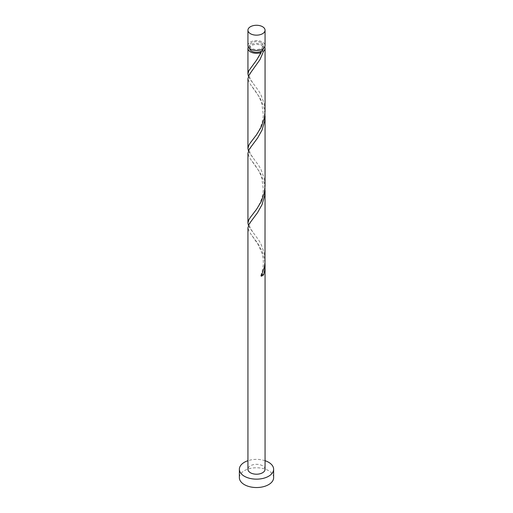<?xml version="1.0" encoding="UTF-8"?>
<svg xmlns="http://www.w3.org/2000/svg" width="513" height="513" viewBox="0 0 513 513"><rect width="100%" height="100%" fill="white"/><g stroke="black" fill="none" stroke-linecap="round" stroke-linejoin="round"><path stroke-width="0.38" stroke-dasharray="2.56 1.92" d="M247.939 45.554A8.561 4.944 180 0 1 253.223 40.989A8.561 4.944 180 0 1 262.553 42.06A8.561 4.944 180 0 1 265.061 45.554M261.341 42.759A6.849 3.957 180 0 1 263.349 45.554A6.849 3.957 180 0 1 259.123 49.21A6.849 3.957 180 0 1 251.659 48.35A6.849 3.957 180 0 1 249.651 45.554A6.849 3.957 180 0 1 253.877 41.899A6.849 3.957 180 0 1 261.341 42.759M249.658 48.523A6.849 3.957 180 0 1 249.651 48.35A6.849 3.957 180 0 1 253.877 44.695A6.849 3.957 180 0 1 261.341 45.554A6.849 3.957 180 0 1 263.349 48.35A6.849 3.957 180 0 1 263.342 48.523M273.628 477.654A17.128 9.888 0 0 0 268.607 470.665A17.128 9.888 0 0 0 249.946 468.516A17.128 9.888 0 0 0 239.372 477.654M264.977 188.175L263.765 181.326L260.162 172.689L249.363 157.478L247.939 153.265M265.061 469.267A8.561 4.944 0 0 0 262.553 465.766A8.561 4.944 0 0 0 253.223 464.695A8.561 4.944 0 0 0 247.939 469.267M264.977 262.746L263.765 255.897L262.194 251.428L257.834 243.457L249.363 232.056L247.939 227.843M248.427 225.464L249.953 228.208L258.796 240.193L261.027 244.15L264.24 253.005L265.061 260.373M248.427 76.315L249.953 79.06L258.796 91.045L261.027 95.001L264.24 103.857L265.061 111.225M248.286 46.952A8.561 4.944 180 0 1 262.553 44.855A8.561 4.944 180 0 1 264.714 46.952M264.977 113.604L263.765 106.749L260.162 98.118L249.363 82.907L247.939 78.694M248.427 150.893L249.953 153.637L258.796 165.616L261.027 169.572L264.24 178.434L265.061 185.796M265.061 460.7A17.128 9.888 0 0 0 247.939 460.7M261.226 276.193A1.712 0.988 180 0 1 260.886 275.346A1.712 0.988 180 0 1 261.951 274.641M263.349 45.554L263.349 48.35M249.651 45.554L249.651 48.35M252.197 235.967L258.071 244.374L261.874 252.98C264.105 260.174 263.778 267.632 260.886 275.346M253.762 217.749C251.293 220.718 249.953 222.982 249.735 224.54C249.587 226.977 249.395 227.4 253.736 233.152M252.197 161.39C254.044 163.48 258.905 170.56 260.014 173.535L261.874 178.402L263.323 189.438C262.592 202.135 255.981 209.99 252.178 214.985M253.762 143.172C251.293 146.141 249.953 148.404 249.735 149.963C249.587 152.406 249.395 152.829 253.736 158.575M252.197 86.819C254.044 88.909 258.905 95.989 260.014 98.964L261.874 103.831L263.323 114.867C262.592 127.557 255.981 135.413 252.178 140.415M253.762 68.601C251.293 71.57 249.953 73.834 249.735 75.392C249.587 77.835 249.395 78.258 253.736 84.004M260.886 51.627C258.122 57.693 255.224 62.432 252.178 65.844"/><path stroke-width="0.77" d="M250.447 33.711A8.561 4.944 0 0 0 259.777 34.781A8.561 4.944 0 0 0 265.061 30.216A8.561 4.944 0 0 0 262.553 26.721A8.561 4.944 0 0 0 253.223 25.65A8.561 4.944 0 0 0 247.939 30.216A8.561 4.944 0 0 0 250.447 33.711M265.061 30.216L265.061 45.554A8.561 4.944 180 0 1 259.777 50.12A8.561 4.944 180 0 1 250.447 49.049A8.561 4.944 180 0 1 247.939 45.554L247.939 30.216M263.342 48.523A6.849 3.957 180 0 1 261.341 51.146A6.849 3.957 180 0 1 251.659 51.146A6.849 3.957 180 0 1 249.658 48.523M247.939 460.7A17.128 9.888 0 0 0 239.372 469.267A17.128 9.888 0 0 0 244.393 476.256A17.128 9.888 0 0 0 263.054 478.398A17.128 9.888 0 0 0 273.628 469.267A17.128 9.888 0 0 0 268.607 462.271A17.128 9.888 0 0 0 265.061 460.7M239.372 469.267L239.372 477.654A17.128 9.888 0 0 0 244.393 484.644A17.128 9.888 0 0 0 263.054 486.786A17.128 9.888 0 0 0 273.628 477.654L273.628 469.267M261.951 274.641A1.712 0.988 180 0 1 263.637 274.801L264.682 270.139L265.061 265.125L265.061 469.267A8.561 4.944 0 0 1 259.777 473.832A8.561 4.944 0 0 1 250.447 472.762A8.561 4.944 0 0 1 247.939 469.267L247.939 227.843L249.235 223.841L257.603 212.568L262.015 204.668L264.682 195.568L264.977 188.175M265.061 265.125L264.977 262.746M263.637 274.801A8.561 4.944 180 0 1 261.226 276.193L264.336 267.279L264.99 262.534L265.061 190.554M264.714 46.952A8.561 4.944 180 0 1 265.061 48.35L265.061 111.225L264.336 118.137L261.226 127.044L256.622 134.643L250.107 143.159L248.76 145.378L247.939 148.513L247.939 78.694L249.235 74.693L259.95 59.655L263.637 51.082L261.341 51.146L260.886 51.627L261.226 52.473A8.561 4.944 180 0 1 250.447 51.845A8.561 4.944 180 0 1 247.939 48.35A8.561 4.944 180 0 1 248.286 46.952M261.226 52.473L256.622 60.072L248.76 70.807L247.939 73.936L248.427 76.315M265.061 48.35A8.561 4.944 180 0 1 263.637 51.082M265.061 115.983L265.061 185.796L264.336 192.708L261.226 201.615L256.622 209.221L250.107 217.736L248.76 219.949L247.939 223.084L247.939 153.265L249.235 149.264L257.603 137.997L262.015 130.097L264.682 120.991L264.977 113.604M247.939 148.513L248.427 150.893M247.939 223.084L248.427 225.464M247.939 48.35L247.939 73.936"/></g></svg>
